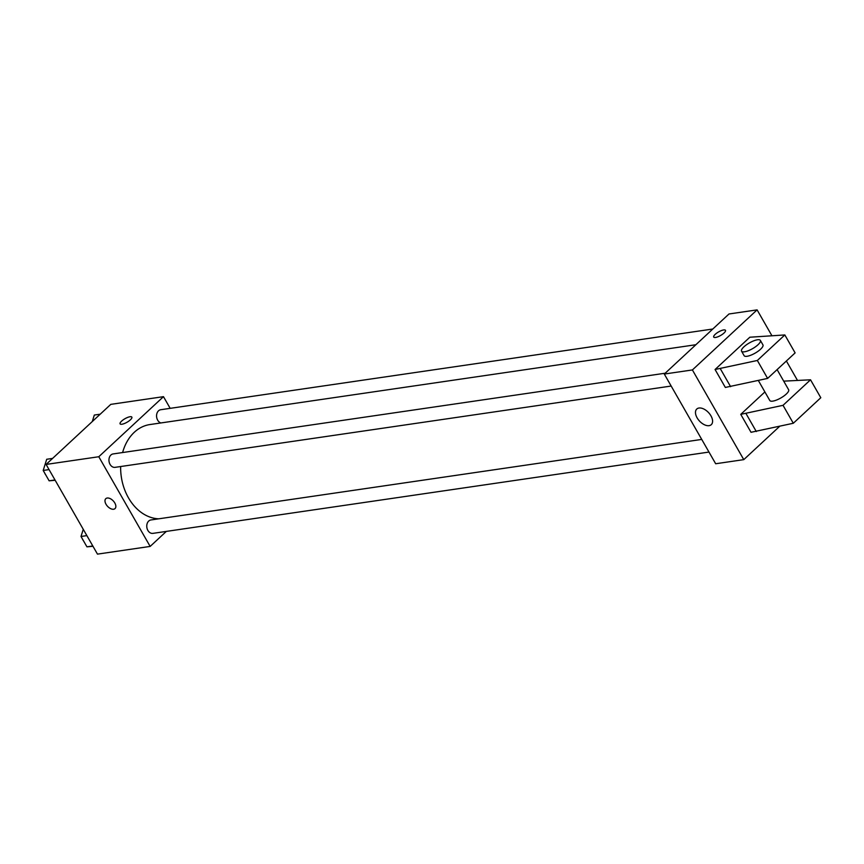 <?xml version="1.0" encoding="UTF-8"?>
<svg xmlns="http://www.w3.org/2000/svg" width="864" height="864" viewBox="0 0 864 864"><rect width="100%" height="100%" fill="white"/><g stroke="black" fill="none" stroke-linecap="round" stroke-linejoin="round"><path stroke-width="1.3" d="M166.342 531.403L150.152 546.426L97.47 554.126L46.094 464.432L110.797 404.363L163.48 396.662L170.176 408.337M150.152 546.426L98.788 456.732L46.094 464.432M107.212 498.031A6.782 3.931 47.1 0 1 114.124 501.941A6.782 3.931 47.1 0 1 115.031 508.604A6.782 3.931 47.1 0 1 107.536 506.315A6.782 3.931 47.1 0 1 105.808 498.668A6.782 3.931 47.1 0 1 107.212 498.031M695.876 344.725L149.947 424.548A47.498 35.899 81.7 0 0 134.32 432.259A47.498 35.899 81.7 0 0 122.612 452.542M120.647 466.538A47.498 35.899 81.7 0 0 158.749 518.81M98.788 456.732L163.48 396.662M701.741 439.42L150.93 519.955A6.782 5.119 81.7 0 0 148.705 521.057A6.782 5.119 81.7 0 0 147.226 528.973A6.782 5.119 81.7 0 0 152.896 533.369L708.977 452.066M665.194 373.216L113.119 453.935A6.782 5.119 81.7 0 0 110.894 455.036A6.782 5.119 81.7 0 0 109.415 462.953A6.782 5.119 81.7 0 0 115.085 467.348L671.166 386.046M160.823 422.95A6.782 5.119 -98.3 0 1 156.557 415.93A6.782 5.119 -98.3 0 1 160.747 409.72L712.811 329.011M130.367 419.85A6.782 2.052 150.2 0 1 124.297 423.565A6.782 2.052 150.2 0 1 120.096 423.857A6.782 2.052 150.2 0 1 124.967 418.705A6.782 2.052 150.2 0 1 131.857 417.118A6.782 2.052 150.2 0 1 130.367 419.85M120.096 423.857A6.782 2.052 150.2 0 1 124.967 418.716A6.782 2.052 150.2 0 1 131.857 417.118M115.031 508.594A6.782 3.931 47.1 0 1 107.536 506.304A6.782 3.931 47.1 0 1 105.808 498.668M779.674 426.308L743.774 459.637L715.673 463.752L664.297 374.047L729 313.978L757.102 309.874L771.833 335.599M698.987 408.024A10.66 6.188 47.1 0 1 709.862 414.18A10.66 6.188 47.1 0 1 711.288 424.656A10.66 6.188 47.1 0 1 699.494 421.06A10.66 6.188 47.1 0 1 696.784 409.028A10.66 6.188 47.1 0 1 698.987 408.024M743.774 459.637L692.399 369.943L664.297 374.047M786.38 361.001L797.515 380.452M715.554 337.457A6.782 2.052 150.2 0 1 713.718 337.068A6.782 2.052 150.2 0 1 718.578 331.916A6.782 2.052 150.2 0 1 725.479 330.329A6.782 2.052 150.2 0 1 722.455 334.292A6.782 2.052 150.2 0 1 715.554 337.457M692.399 369.943L757.102 309.874M725.479 330.329A6.782 2.052 -29.8 0 0 718.578 331.927A6.782 2.052 -29.8 0 0 713.718 337.068M784.836 334.94L795.118 352.89L767.621 378.41L725.339 387.439L715.068 369.5L749.844 337.219L784.836 334.94L757.339 360.472L715.068 369.5M740.75 414.353L783.032 405.324L810.529 379.793L820.8 397.732L793.303 423.263L751.021 432.292L740.75 414.353L764.888 391.943M758.333 380.484L769.802 400.518A10.843 3.283 -29.8 0 0 780.84 397.969A10.843 3.283 -29.8 0 0 788.627 389.74L777.103 369.608M810.529 379.793L783.702 381.143M760.374 340.405L762.944 344.887A10.843 3.283 150.2 0 1 758.095 351.238A10.843 3.283 150.2 0 1 747.058 356.281A10.843 3.283 150.2 0 1 744.12 355.666L741.55 351.184A10.843 3.283 150.2 0 1 749.336 342.943A10.843 3.283 150.2 0 1 760.374 340.405A10.843 3.283 150.2 0 1 755.536 346.756A10.843 3.283 150.2 0 1 744.487 351.799A10.843 3.283 150.2 0 1 741.55 351.184M756.292 431.525L746.021 413.586M793.303 423.263L783.032 405.324M767.621 378.41L757.339 360.472M730.609 386.672L720.338 368.734M92.286 421.546L94.316 415.055L100.202 414.202M55.177 480.287L49.129 480.816L43.2 470.459L46.699 459.27L52.585 458.406M54.983 479.952L49.129 480.816M49.054 469.595L43.2 470.459M44.593 472.889A6.782 5.119 81.7 0 0 45.684 474.79M92.988 546.296L86.94 546.836L81.011 536.479L83.257 529.308M92.794 545.972L86.94 546.836M86.864 535.615L81.011 536.479M82.404 538.909A6.782 5.119 81.7 0 0 83.495 540.81"/></g></svg>
